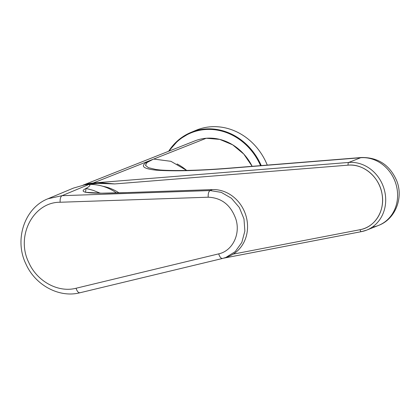 <?xml version="1.0" encoding="UTF-8"?>
<svg xmlns="http://www.w3.org/2000/svg" width="420" height="420" viewBox="0 0 420 420"><rect width="100%" height="100%" fill="white"/><g stroke="black" fill="none" stroke-linecap="round" stroke-linejoin="round"><path stroke-width="0.63" d="M79.895 292.782L80.026 292.74C78.477 292.987 77.154 291.491 76.067 288.246L218.699 253.859C219.781 257.145 221.104 258.668 222.673 258.426L225.887 257.439L235.232 251.612L241.826 242.429L244.86 231.047L243.983 218.894L239.311 207.48L231.41 198.245L221.251 192.355L210.095 190.565L62.039 195.683C60.611 196.597 59.976 198.786 60.128 202.251C59.976 198.786 60.611 196.597 62.039 195.683L47.969 198.749L62.039 195.683L88.945 184.459A50.353 44.909 68.4 0 1 116.471 192.916A50.353 44.909 -111.6 0 0 88.945 184.459A50.353 44.909 -111.6 0 0 84.851 184.805L73.432 188.097L47.969 198.749C24.434 207.89 14.018 239.82 25.925 263.991C35.185 285.091 59.115 298.163 79.889 292.782L222.532 258.468L225.887 257.439L235.232 251.612L241.826 242.429L244.86 231.047L243.983 218.894L239.311 207.48L231.41 198.245L221.251 192.355L210.095 190.565L212.447 189.588A34.865 31.091 68.4 0 1 246.918 219.728A34.865 31.091 -111.6 0 0 212.447 189.588L127.554 192.559L212.447 189.588L210.095 190.565C208.656 191.494 208.026 193.709 208.199 197.206C221.765 197.794 231.026 205.196 235.972 219.429C240.597 234.392 232.376 250.976 218.699 253.859C232.376 250.976 240.597 234.392 235.972 219.429C231.026 205.196 221.765 197.794 208.199 197.206L60.134 202.251C33.448 201.999 15.54 235.898 28.718 262.363C36.944 281.405 58.233 292.95 76.067 288.246L218.699 253.859C219.781 257.145 221.104 258.668 222.673 258.426L222.537 258.463M80.026 292.74C78.477 292.987 77.154 291.491 76.067 288.246C58.233 292.95 36.944 281.405 28.718 262.363C15.535 235.898 33.448 201.999 60.128 202.251L208.199 197.206C208.026 193.709 208.656 191.494 210.095 190.565L62.039 195.683L88.945 184.459A50.353 44.909 -111.6 0 0 84.851 184.805M225.887 257.439L228.26 256.552A34.865 31.091 -111.6 0 0 246.918 219.728A34.865 31.091 68.4 0 1 227.062 256.972M85.995 188.444L85.57 192.323L101.703 193.19L127.197 192.575C97.288 193.751 74.996 193.73 85.995 188.444C89.891 186.265 90.877 184.936 88.945 184.459C90.877 184.936 89.891 186.265 85.995 188.444L93.156 190.334L100.223 193.195L93.156 190.334L86.436 188.507M223.781 258.137L361.405 231.63M223.692 258.163L361.494 231.625A2.357 1.05 79.1 0 1 360.056 229.698C375.128 227.209 385.423 210.268 381.969 193.631C379.239 176.899 363.321 163.522 348.091 165.154A2.357 1.029 -94.6 0 1 348.757 162.44A2.357 1.029 -94.6 0 0 348.091 165.154L114.728 183.939L348.091 165.154A33.017 29.447 68.4 0 1 381.969 193.631A33.017 29.447 68.4 0 1 360.056 229.698L233.189 254.132L360.056 229.698A2.357 1.05 79.1 0 0 361.494 231.625A2.357 1.05 79.1 0 0 361.578 231.599A35.38 31.553 -111.6 0 0 366.629 230.129A35.38 31.553 -111.6 0 0 384.41 190.087A35.38 31.553 -111.6 0 0 348.757 162.44A35.38 31.553 68.4 0 1 384.41 190.087A35.38 31.553 68.4 0 1 366.629 230.129A35.38 31.553 68.4 0 1 361.578 231.599A2.357 1.05 79.1 0 1 361.494 231.625L366.629 230.129L378.536 225.414A35.38 31.553 -111.6 0 0 396.317 185.372A35.38 31.553 -111.6 0 0 360.665 157.731L348.757 162.44L93.145 183.02L101.745 182.8L114.728 183.939L100.889 183.477L101.745 182.8L114.728 183.939L97.618 183.341A49.529 44.168 -111.6 0 0 83.785 184.994L97.618 183.341L93.145 183.02L348.757 162.44L360.665 157.731A16.511 7.208 -94.6 0 1 361.604 157.505C378.157 157.343 389.849 165.076 396.69 180.705C403.673 197.684 395.488 219.14 378.536 225.414A35.38 31.553 68.4 0 1 373.485 226.884M177.067 163.947A49.529 44.168 68.4 0 1 186.622 170.415L170.919 161.311L153.667 159.065L93.145 183.02L100.889 183.477L101.745 182.8L93.145 183.02L153.158 159.269C139.178 164.813 140.191 168.446 156.198 170.173C173.287 171.376 197.043 170.803 227.462 168.452L360.665 157.731A35.38 31.553 68.4 0 1 396.317 185.372A35.38 31.553 68.4 0 1 378.536 225.414M83.06 185.136L194.817 140.905A49.529 44.168 68.4 0 1 206.257 138.254L153.158 159.269C139.178 164.813 140.185 168.446 156.198 170.173C173.287 171.376 197.043 170.803 227.462 168.452A16.511 7.208 -94.6 0 1 228.401 168.231L360.665 157.731A16.511 7.208 -94.6 0 1 361.604 157.505L228.438 168.231M83.255 185.099A49.529 44.168 68.4 0 1 93.145 183.02A49.529 44.168 -111.6 0 0 83.255 185.099M155.867 169.486L148.381 167.669L145.462 165.317L147.031 162.493L153.163 159.269L147.031 162.493L145.462 165.317L148.386 167.669L155.867 169.486L159.873 169.964C167.454 170.583 178.222 170.688 192.171 170.279C202.844 169.979 214.919 169.297 228.401 168.231M153.667 159.065L206.257 138.254A49.529 44.168 68.4 0 1 252.158 166.32L243.81 154.093L232.68 144.837L219.77 139.393L206.257 138.254M267.257 165.102A58.963 52.584 -111.6 0 0 195.962 130.316L190.743 132.5A58.852 52.484 -111.6 0 0 178.794 139.75M118.965 192.843A47.171 42.068 -111.6 0 0 102.816 186.27M260.558 165.643A58.38 52.064 -111.6 0 0 178.873 140.201A58.38 52.064 -111.6 0 0 169.186 151.053M178.752 139.781A58.852 52.484 -111.6 0 0 168.651 151.263M261.224 165.59A58.852 52.484 -111.6 0 0 190.743 132.5L178.768 139.76L168.625 151.274"/></g></svg>
